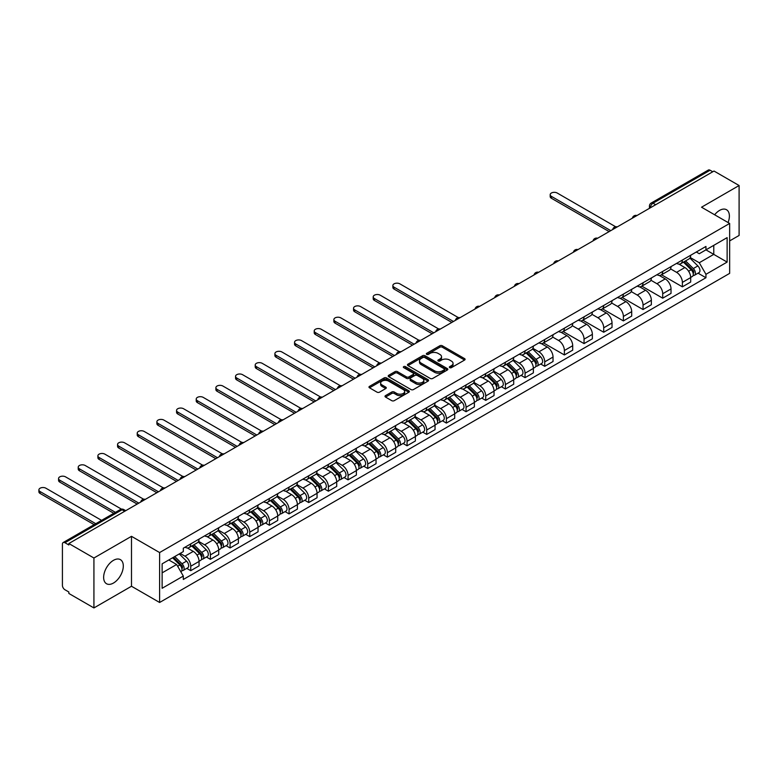 <?xml version="1.0" encoding="UTF-8"?>
<svg xmlns="http://www.w3.org/2000/svg" width="778" height="778" viewBox="0 0 778 778"><rect width="100%" height="100%" fill="white"/><g stroke="black" fill="none" stroke-linecap="round" stroke-linejoin="round"><path stroke-width="1.17" d="M449.703 367.644A1.225 0.71 0 0 0 451.435 367.644L464.583 360.049A1.751 1.011 0 0 0 465.098 359.339A1.751 1.011 0 0 0 464.583 358.619L442.312 345.763A1.751 1.011 0 0 0 439.833 345.763L426.684 353.348A1.225 0.71 0 0 0 426.334 353.854A1.225 0.71 0 0 0 426.684 354.35A1.225 0.71 0 0 0 428.425 354.35L430.117 353.368A5.602 3.229 0 0 1 438.043 353.368L439.901 354.437A5.602 3.229 0 0 1 441.534 356.723A5.602 3.229 0 0 1 439.901 359.008L438.199 359.99A1.225 0.71 0 0 0 437.839 360.496A1.225 0.71 0 0 0 438.199 360.992A1.225 0.71 0 0 0 439.93 360.992L441.632 360.01A5.602 3.229 0 0 1 449.548 360.01L451.405 361.089A5.602 3.229 0 0 1 453.049 363.375A5.602 3.229 0 0 1 451.405 365.66L449.703 366.642A1.225 0.71 0 0 0 449.344 367.138A1.225 0.71 0 0 0 449.703 367.644L449.703 366.642M113.471 583.043A13.907 8.033 120 0 0 122.554 570.789A13.907 8.033 120 0 0 120.425 559.654A13.907 8.033 120 0 0 113.471 560.335A13.907 8.033 120 0 0 104.388 572.589A13.907 8.033 120 0 0 106.518 583.733A13.907 8.033 120 0 0 113.471 583.043M728.072 222.537A13.907 8.033 120 0 0 726.516 209.729A13.907 8.033 120 0 0 719.562 210.41A13.907 8.033 120 0 0 714.642 214.777M385.518 395.623A1.751 1.011 0 0 0 385.003 396.342A1.751 1.011 0 0 0 385.518 397.052L391.762 400.66A1.751 1.011 0 0 0 394.242 400.66L408.839 392.229A1.751 1.011 0 0 0 409.354 391.519A1.751 1.011 0 0 0 408.839 390.799L386.569 377.943A1.751 1.011 0 0 0 384.089 377.943L369.492 386.374A1.751 1.011 0 0 0 368.976 387.084A1.751 1.011 0 0 0 369.492 387.804L377.038 392.161A1.751 1.011 0 0 0 379.518 392.161L385.762 388.553A1.751 1.011 0 0 0 386.277 387.843A1.751 1.011 0 0 0 385.762 387.123L382.017 384.964A4.678 2.704 0 0 1 380.646 383.048A4.678 2.704 0 0 1 383.535 380.559A4.678 2.704 0 0 1 388.64 381.142L403.305 389.603A4.678 2.704 0 0 1 404.677 391.519A4.678 2.704 0 0 1 401.788 394.018A4.678 2.704 0 0 1 396.683 393.425L394.242 392.015A1.751 1.011 0 0 0 391.762 392.015L385.518 395.623L385.518 397.052M159.607 552.555L131.492 536.324L93.924 558.011L68.843 543.53L714.01 171.043L739.1 185.524L701.532 207.211L729.647 223.442L159.607 552.555L159.607 602.483L729.647 273.37L729.647 223.442M430.244 378.448A1.751 1.011 0 0 0 432.724 378.448L447.321 370.017A1.751 1.011 0 0 0 447.836 369.297A1.751 1.011 0 0 0 447.321 368.587L425.051 355.731A1.751 1.011 0 0 0 422.571 355.731L407.973 364.153A1.751 1.011 0 0 0 407.458 364.872A1.751 1.011 0 0 0 407.973 365.582L430.244 378.448M404.19 367.906A1.225 0.71 0 0 1 405.435 368.082L405.435 366.623L428.085 379.693A1.751 1.011 0 0 1 428.59 380.413A1.751 1.011 0 0 1 428.085 381.123L413.478 389.554A1.751 1.011 0 0 1 411.008 389.554L388.728 376.698L388.728 375.268A1.751 1.011 0 0 0 388.222 375.978A1.751 1.011 0 0 0 388.728 376.698M388.728 375.268L394.981 371.66A1.751 1.011 0 0 1 397.451 371.66L406.486 376.873A1.751 1.011 0 0 0 408.965 376.873L413.108 374.481A1.751 1.011 0 0 0 413.624 373.761A1.751 1.011 0 0 0 413.108 373.051L403.704 367.624A1.225 0.71 0 0 1 403.344 367.119A1.225 0.71 0 0 1 404.103 366.467A1.225 0.71 0 0 1 405.435 366.623M93.924 558.011L93.924 607.939L68.843 593.458L68.843 592L64.934 589.743A3.569 2.062 -120 0 1 62.415 585.377L62.415 544.182A3.569 2.062 -120 0 1 63.154 542.548L120.259 509.58A3.569 2.062 60 0 1 122.039 509.755L64.934 542.723A3.569 2.062 -120 0 0 63.154 542.548M729.647 240.908L739.1 235.452L739.1 185.524M93.924 607.939L131.492 586.252L159.607 602.483M68.843 543.53L68.843 544.979L64.934 542.723M655.65 204.74L653.005 203.204A3.569 2.062 60 0 0 651.215 203.029L708.32 170.061A3.569 2.062 60 0 1 710.11 170.236L653.005 203.204A3.569 2.062 120 0 0 650.476 207.58L650.476 207.716M712.755 171.763L710.11 170.236M682.374 260.046A8.198 4.736 60 0 1 680.672 263.732L688.997 258.928A8.198 4.736 -120 0 0 690.689 255.242M670.568 268.877L676.578 272.349A8.198 4.736 60 0 1 682.374 282.395L690.689 277.59A8.198 4.736 -120 0 0 684.893 267.544L678.941 264.112M690.689 277.59L690.689 282.025L682.374 286.829L661.514 274.79M680.672 263.732A8.198 4.736 60 0 1 676.636 263.363M682.374 282.395L682.374 286.829M662.71 271.405A8.198 4.736 60 0 1 661.008 275.081L669.333 270.277A8.198 4.736 -120 0 0 671.025 266.601M641.85 286.148L662.71 298.188L671.025 293.384L671.025 288.939A8.198 4.736 -120 0 0 665.229 278.903L659.277 275.461M661.008 275.081A8.198 4.736 60 0 1 656.972 274.712M650.904 280.236L656.914 283.707A8.198 4.736 60 0 1 662.71 293.744L662.71 298.188M643.046 282.754A8.198 4.736 60 0 1 641.344 286.44L649.669 281.636A8.198 4.736 -120 0 0 651.361 277.95M622.186 297.497L643.046 309.537L651.361 304.733L651.361 300.298A8.198 4.736 -120 0 0 645.565 290.252L639.613 286.819M641.344 286.44A8.198 4.736 60 0 1 637.308 286.071M631.23 291.585L637.24 295.056A8.198 4.736 60 0 1 643.046 305.102L643.046 309.537M623.373 294.113A8.198 4.736 60 0 1 621.68 297.789L629.995 292.985A8.198 4.736 -120 0 0 631.697 289.309M602.522 308.856L623.382 320.896L631.697 316.092L631.697 311.647A8.198 4.736 -120 0 0 625.901 301.611L619.94 298.169M621.68 297.789A8.198 4.736 60 0 1 617.644 297.42M611.566 302.943L617.576 306.415A8.198 4.736 60 0 1 623.382 316.452L623.382 320.896M603.709 305.462A8.198 4.736 60 0 1 602.016 309.148L610.331 304.344A8.198 4.736 -120 0 0 612.033 300.658M582.858 320.205L603.709 332.245L612.033 327.441L612.033 323.006A8.198 4.736 -120 0 0 606.237 312.96L600.276 309.527M602.016 309.148A8.198 4.736 60 0 1 597.981 308.778M591.902 314.293L597.912 317.764A8.198 4.736 60 0 1 603.709 327.81L603.709 332.245M584.045 316.821A8.198 4.736 60 0 1 582.352 320.497L590.667 315.693A8.198 4.736 -120 0 0 592.369 312.017M563.194 331.564L584.045 343.604L592.369 338.8L592.369 334.355A8.198 4.736 -120 0 0 586.563 324.319L580.612 320.876M582.352 320.497A8.198 4.736 60 0 1 578.307 320.128M572.238 325.651L578.249 329.113A8.198 4.736 60 0 1 584.045 339.159L584.045 343.604M564.381 328.17A8.198 4.736 60 0 1 562.679 331.856L571.003 327.052A8.198 4.736 -120 0 0 572.705 323.366M543.53 342.913L564.381 354.953L572.705 350.149L572.705 345.714A8.198 4.736 -120 0 0 566.899 335.668L560.948 332.225M562.679 331.856A8.198 4.736 60 0 1 558.643 331.486M552.575 337L558.585 340.472A8.198 4.736 60 0 1 564.381 350.518L564.381 354.953M544.717 339.529A8.198 4.736 60 0 1 543.015 343.205L551.339 338.401A8.198 4.736 -120 0 0 553.032 334.725M540.729 364.007L544.717 366.312L553.032 361.507L553.032 357.063A8.198 4.736 -120 0 0 547.235 347.017L541.284 343.584M543.015 343.205A8.198 4.736 60 0 1 538.979 342.835M532.911 348.359L538.921 351.821A8.198 4.736 60 0 1 544.717 361.867L544.717 366.312M525.053 350.878A8.198 4.736 60 0 1 523.351 354.564L531.675 349.76A8.198 4.736 -120 0 0 533.368 346.074M521.065 375.356L525.053 377.661L533.368 372.856L533.368 368.422A8.198 4.736 -120 0 0 527.572 358.376L521.62 354.933M523.351 354.564A8.198 4.736 60 0 1 519.315 354.194M513.247 359.708L519.257 363.18A8.198 4.736 60 0 1 525.053 373.226L525.053 377.661M505.389 362.237A8.198 4.736 60 0 1 503.687 365.913L512.012 361.109A8.198 4.736 -120 0 0 513.704 357.433M501.402 386.715L505.389 389.019L513.704 384.215L513.704 379.771A8.198 4.736 -120 0 0 507.908 369.725L501.956 366.292M503.687 365.913A8.198 4.736 60 0 1 499.651 365.543M493.583 371.067L499.583 374.529A8.198 4.736 60 0 1 505.389 384.575L505.389 389.019M485.725 373.586A8.198 4.736 60 0 1 484.023 377.272L492.338 372.468A8.198 4.736 -120 0 0 494.04 368.782M481.728 398.064L485.725 400.369L494.04 395.564L494.04 391.13A8.198 4.736 -120 0 0 488.244 381.084L482.282 377.641M484.023 377.272A8.198 4.736 60 0 1 479.987 376.902M473.909 382.416L479.919 385.888A8.198 4.736 60 0 1 485.725 395.934L485.725 400.369M466.051 384.945A8.198 4.736 60 0 1 464.359 388.621L472.674 383.817A8.198 4.736 -120 0 0 474.376 380.141M462.064 409.423L466.051 411.727L474.376 406.923L474.376 402.479A8.198 4.736 -120 0 0 468.58 392.433L462.618 389M464.359 388.621A8.198 4.736 60 0 1 460.323 388.251M454.245 393.775L460.255 397.237A8.198 4.736 60 0 1 466.051 407.283L466.051 411.727M446.387 396.294A8.198 4.736 60 0 1 444.695 399.97L453.01 395.175A8.198 4.736 -120 0 0 454.712 391.49M442.4 420.772L446.387 423.076L454.712 418.272L454.712 413.838A8.198 4.736 -120 0 0 448.916 403.792L442.954 400.349M444.695 399.97A8.198 4.736 60 0 1 440.659 399.6M434.581 405.124L440.591 408.596A8.198 4.736 60 0 1 446.387 418.642L446.387 423.076M426.723 407.643A8.198 4.736 60 0 1 425.031 411.329L433.346 406.524A8.198 4.736 -120 0 0 435.048 402.848M422.736 432.13L426.723 434.425L435.048 429.631L435.048 425.187A8.198 4.736 -120 0 0 429.242 415.141L423.29 411.708M425.031 411.329A8.198 4.736 60 0 1 420.986 410.959M414.917 416.473L420.927 419.945A8.198 4.736 60 0 1 426.723 429.991L426.723 434.425M407.059 419.002A8.198 4.736 60 0 1 405.357 422.678L413.682 417.883A8.198 4.736 -120 0 0 415.384 414.197M403.072 443.479L407.059 445.784L415.384 440.98L415.384 436.546A8.198 4.736 -120 0 0 409.578 426.5L403.626 423.057M405.357 422.678A8.198 4.736 60 0 1 401.322 422.308M395.253 427.832L401.263 431.304A8.198 4.736 60 0 1 407.059 441.34L407.059 445.784M387.395 430.351A8.198 4.736 60 0 1 385.694 434.036L394.018 429.232A8.198 4.736 -120 0 0 395.71 425.547M383.408 454.838L387.395 457.133L395.71 452.339L395.71 447.895A8.198 4.736 -120 0 0 389.914 437.849L383.962 434.416M385.694 434.036A8.198 4.736 60 0 1 381.658 433.667M375.589 439.181L381.599 442.653A8.198 4.736 60 0 1 387.395 452.699L387.395 457.133M367.731 441.709A8.198 4.736 60 0 1 366.03 445.386L374.354 440.581A8.198 4.736 -120 0 0 376.046 436.905M363.744 466.187L367.731 468.492L376.046 463.688L376.046 459.244A8.198 4.736 -120 0 0 370.25 449.207L364.299 445.765M366.03 445.386A8.198 4.736 60 0 1 361.994 445.016M355.925 450.54L361.926 454.012A8.198 4.736 60 0 1 367.731 464.048L367.731 468.492M348.067 453.059A8.198 4.736 60 0 1 346.366 456.744L354.69 451.94A8.198 4.736 -120 0 0 356.382 448.254M344.071 477.546L348.067 479.841L356.382 475.037L356.382 470.602A8.198 4.736 -120 0 0 350.586 460.557L344.635 457.124M346.366 456.744A8.198 4.736 60 0 1 342.33 456.375M336.252 461.889L342.262 465.361A8.198 4.736 60 0 1 348.067 475.407L348.067 479.841M328.394 464.417A8.198 4.736 60 0 1 326.702 468.093L335.017 463.289A8.198 4.736 -120 0 0 336.718 459.613M324.407 488.895L328.404 491.2L336.718 486.396L336.718 481.952A8.198 4.736 -120 0 0 330.922 471.915L324.961 468.473M326.702 468.093A8.198 4.736 60 0 1 322.666 467.724M316.588 473.248L322.598 476.719A8.198 4.736 60 0 1 328.404 486.756L328.404 491.2M308.73 475.766A8.198 4.736 60 0 1 307.038 479.452L315.353 474.648A8.198 4.736 -120 0 0 317.054 470.962M304.743 500.244L308.73 502.549L317.054 497.745L317.054 493.31A8.198 4.736 -120 0 0 311.258 483.264L305.297 479.832M307.038 479.452A8.198 4.736 60 0 1 303.002 479.083M296.924 484.597L302.934 488.069A8.198 4.736 60 0 1 308.73 498.115L308.73 502.549M289.066 487.125A8.198 4.736 60 0 1 287.374 490.801L295.689 485.997A8.198 4.736 -120 0 0 297.391 482.321M285.079 511.603L289.066 513.908L297.391 509.104L297.391 504.659A8.198 4.736 -120 0 0 291.585 494.623L285.633 491.181M287.374 490.801A8.198 4.736 60 0 1 283.328 490.432M277.26 495.956L283.27 499.418A8.198 4.736 60 0 1 289.066 509.464L289.066 513.908M269.402 498.474A8.198 4.736 60 0 1 267.7 502.16L276.025 497.356A8.198 4.736 -120 0 0 277.727 493.67M265.415 522.952L269.402 525.257L277.727 520.453L277.727 516.018A8.198 4.736 -120 0 0 271.921 505.972L265.969 502.53M267.7 502.16A8.198 4.736 60 0 1 263.664 501.791M257.596 507.305L263.606 510.776A8.198 4.736 60 0 1 269.402 520.822L269.402 525.257M249.738 509.833A8.198 4.736 60 0 1 248.036 513.509L256.361 508.705A8.198 4.736 -120 0 0 258.053 505.029M245.751 534.311L249.738 536.616L258.053 531.812L258.053 527.367A8.198 4.736 -120 0 0 252.257 517.321L246.305 513.888M248.036 513.509A8.198 4.736 60 0 1 244 513.14M237.932 518.663L243.942 522.126A8.198 4.736 60 0 1 249.738 532.171L249.738 536.616M230.074 521.182A8.198 4.736 60 0 1 228.372 524.868L236.697 520.064A8.198 4.736 -120 0 0 238.389 516.378M226.087 545.66L230.074 547.965L238.389 543.161L238.389 538.726A8.198 4.736 -120 0 0 232.593 528.68L226.641 525.238M228.372 524.868A8.198 4.736 60 0 1 224.336 524.498M218.268 530.013L224.278 533.484A8.198 4.736 60 0 1 230.074 543.53L230.074 547.965M210.41 532.541A8.198 4.736 60 0 1 208.708 536.217L217.033 531.413A8.198 4.736 -120 0 0 218.725 527.737M206.423 557.019L210.41 559.324L218.725 554.52L218.725 550.075A8.198 4.736 -120 0 0 212.929 540.029L206.977 536.596M208.708 536.217A8.198 4.736 60 0 1 204.672 535.847M198.604 541.371L204.604 544.833A8.198 4.736 60 0 1 210.41 554.879L210.41 559.324M190.746 543.89A8.198 4.736 60 0 1 189.044 547.576L197.359 542.772A8.198 4.736 -120 0 0 199.061 539.086M186.749 568.368L190.746 570.673L199.061 565.869L199.061 561.434A8.198 4.736 -120 0 0 193.265 551.388L187.304 547.945M189.044 547.576A8.198 4.736 60 0 1 185.008 547.206M180.156 553.421L184.94 556.192A8.198 4.736 60 0 1 190.746 566.238L190.746 570.673M696.3 252.004L699.266 253.716L727.129 237.63L713.766 245.352L713.766 254.377L699.266 262.74L690.232 257.528M162.125 572.861L176.625 564.488L183.307 576.06L162.125 588.285L162.125 563.836L183.307 551.602L183.307 548.189L705.947 246.441L705.947 249.864L727.129 262.089L705.947 274.313L699.266 262.74M727.129 237.63L727.129 262.089M183.307 576.06L183.307 579.484L705.947 277.736L705.947 274.313M131.492 536.324L131.492 586.252M176.625 564.488L168.807 559.975M698.051 273.175L705.947 277.736M450.19 367.809L451.405 367.109A5.602 3.229 0 0 0 453.049 364.824L453.049 363.375M441.534 356.723L441.534 358.181A5.602 3.229 0 0 1 439.901 360.467L438.685 361.167M464.583 358.619L464.583 360.049L442.312 347.221A1.751 1.011 0 0 0 439.833 347.221L427.18 354.525M447.321 368.587L447.321 370.017L425.051 357.18A1.751 1.011 0 0 0 422.571 357.18L407.993 365.602M444.228 369.803A1.225 0.71 0 0 0 444.588 369.297A1.225 0.71 0 0 0 444.228 368.801L424.681 357.51A1.225 0.71 0 0 0 422.95 357.51L421.151 358.551A5.602 3.229 0 0 0 419.507 360.836A5.602 3.229 0 0 0 421.151 363.122L434.513 370.834A5.602 3.229 0 0 0 442.429 370.834L444.228 369.803L444.228 371.252A1.225 0.71 0 0 0 444.588 370.756L444.588 369.297M419.507 360.836L419.507 362.285A5.602 3.229 0 0 0 421.151 364.581L421.151 363.122M444.228 371.252L442.429 372.292A5.602 3.229 0 0 1 434.513 372.292L421.151 364.581M388.757 376.708L394.981 373.109L394.981 371.66M413.624 373.761L413.624 375.22A1.751 1.011 0 0 1 413.108 375.939L408.965 378.332A1.751 1.011 0 0 1 406.486 378.332L397.451 373.109A1.751 1.011 0 0 0 394.981 373.109M405.435 368.082L428.056 381.132M415.86 382.28A4.678 2.704 0 0 0 420.966 382.873A4.678 2.704 0 0 0 423.854 380.374A4.678 2.704 0 0 0 422.483 378.458L417.319 375.482A1.751 1.011 0 0 0 414.839 375.482L410.696 377.875A1.751 1.011 0 0 0 410.181 378.585A1.751 1.011 0 0 0 410.696 379.304L415.86 382.28L415.86 383.739A4.678 2.704 0 0 0 420.966 384.322A4.678 2.704 0 0 0 423.854 381.833L423.854 380.374M410.181 378.585L410.181 380.043A1.751 1.011 0 0 0 410.696 380.753L410.696 379.304M415.86 383.739L410.696 380.753M404.677 391.519L404.677 392.978A4.678 2.704 0 0 1 401.788 395.467A4.678 2.704 0 0 1 396.683 394.884L394.242 393.474A1.751 1.011 0 0 0 391.762 393.474L385.538 397.072M380.646 383.048L380.646 384.507A4.678 2.704 0 0 0 382.017 386.423L382.017 384.964M385.762 387.123L385.762 388.553L382.017 386.423M408.82 392.248L386.569 379.401A1.751 1.011 0 0 0 384.089 379.401L369.511 387.814M683.434 262.137L691.175 269.781A4.454 2.577 60 0 1 692.352 276.462L690.689 277.425M684.98 263.664L688.258 265.561M615.641 226.758L557.194 193.022A4.104 2.363 -0 0 0 552.73 192.506A4.104 2.363 -0 0 0 550.192 194.695A4.104 2.363 -0 0 0 551.398 196.367L610.769 230.648M684.29 261.641L692.77 270.015A2.14 1.235 60 0 1 693.334 273.224A2.14 1.235 60 0 1 693.14 273.302M685.574 260.902L693.324 268.546A4.454 2.577 60 0 1 694.501 275.227A4.454 2.577 60 0 1 693.149 275.373M689.911 258.082L697.856 265.92A4.454 2.577 60 0 1 699.033 272.611L694.501 275.227M609.135 231.591L551.398 198.264A4.104 2.363 180 0 1 550.192 196.591L550.192 194.695M526.113 352.969L533.854 360.613A4.454 2.577 60 0 1 535.031 367.294L533.368 368.257M527.659 354.496L530.936 356.392M458.32 317.589L399.873 283.853A4.104 2.363 -0 0 0 395.409 283.338A4.104 2.363 -0 0 0 392.871 285.526A4.104 2.363 -0 0 0 394.076 287.199L453.448 321.479M526.969 352.473L535.449 360.846A2.14 1.235 60 0 1 536.013 364.046A2.14 1.235 60 0 1 535.818 364.123M528.252 351.734L536.003 359.378A4.454 2.577 60 0 1 537.18 366.059A4.454 2.577 60 0 1 535.828 366.195M532.59 348.914L540.535 356.752A4.454 2.577 60 0 1 541.712 363.433L537.18 366.059M451.814 322.423L394.076 289.085A4.104 2.363 180 0 1 392.871 287.413L392.871 285.526M506.449 364.318L514.19 371.962A4.454 2.577 60 0 1 515.367 378.643L513.704 379.606M507.985 365.845L511.272 367.741M438.646 328.948L380.209 295.202A4.104 2.363 -0 0 0 375.745 294.687A4.104 2.363 -0 0 0 373.207 296.875A4.104 2.363 -0 0 0 374.413 298.548L433.784 332.828M507.305 363.822L515.785 372.195A2.14 1.235 60 0 1 516.349 375.404A2.14 1.235 60 0 1 516.154 375.482M508.588 363.083L516.339 370.727A4.454 2.577 60 0 1 517.506 377.408A4.454 2.577 60 0 1 516.164 377.554M512.926 360.263L520.871 368.111A4.454 2.577 60 0 1 522.048 374.792L517.506 377.408M432.15 333.772L374.413 300.444A4.104 2.363 180 0 1 373.207 298.771L373.207 296.875M486.775 375.677L494.526 383.321A4.454 2.577 60 0 1 495.703 390.002L494.04 390.964M488.321 377.204L491.608 379.1M418.982 340.297L360.545 306.551A4.104 2.363 -0 0 0 356.071 306.046A4.104 2.363 -0 0 0 353.543 308.234A4.104 2.363 -0 0 0 354.749 309.907L414.12 344.187M487.641 375.181L496.121 383.544A2.14 1.235 60 0 1 496.685 386.754A2.14 1.235 60 0 1 496.49 386.831M488.924 374.442L496.665 382.086A4.454 2.577 60 0 1 497.842 388.767A4.454 2.577 60 0 1 496.5 388.903M493.262 371.621L501.207 379.46A4.454 2.577 60 0 1 502.384 386.141L497.842 388.767M412.476 345.131L354.749 311.793A4.104 2.363 180 0 1 353.543 310.121L353.543 308.234M467.111 387.026L474.862 394.67A4.454 2.577 60 0 1 476.039 401.351L474.376 402.314M468.657 388.553L471.945 390.449M399.318 351.646L340.881 317.91A4.104 2.363 -0 0 0 336.407 317.395A4.104 2.363 -0 0 0 333.879 319.583A4.104 2.363 -0 0 0 335.085 321.256L394.456 355.536M467.977 386.53L476.457 394.903A2.14 1.235 60 0 1 477.021 398.112A2.14 1.235 60 0 1 476.826 398.19M469.26 385.791L477.002 393.435A4.454 2.577 60 0 1 478.178 400.116A4.454 2.577 60 0 1 476.836 400.262M473.588 382.971L481.543 390.819A4.454 2.577 60 0 1 482.72 397.5L478.178 400.116M392.812 356.48L335.085 323.152A4.104 2.363 180 0 1 333.879 321.479L333.879 319.583M447.447 398.385L455.198 406.028A4.454 2.577 60 0 1 456.375 412.71L454.712 413.672M448.994 399.911L452.281 401.808M379.654 363.005L321.217 329.259A4.104 2.363 -0 0 0 316.743 328.754A4.104 2.363 -0 0 0 314.215 330.942A4.104 2.363 -0 0 0 315.411 332.614L374.792 366.895M448.303 397.889L456.793 406.252A2.14 1.235 60 0 1 457.357 409.461A2.14 1.235 60 0 1 457.163 409.539M449.587 397.15L457.338 404.793A4.454 2.577 60 0 1 458.514 411.474A4.454 2.577 60 0 1 457.172 411.611M453.924 394.329L461.879 402.168A4.454 2.577 60 0 1 463.056 408.849L458.514 411.474M373.148 367.838L315.411 334.501A4.104 2.363 180 0 1 314.215 332.828L314.215 330.942M427.783 409.734L435.534 417.378A4.454 2.577 60 0 1 436.711 424.059L435.048 425.021M429.33 411.261L432.617 413.157M359.99 374.354L301.553 340.618A4.104 2.363 -0 0 0 297.079 340.103A4.104 2.363 -0 0 0 294.551 342.291A4.104 2.363 -0 0 0 295.747 343.964L355.118 378.244M428.639 409.238L437.129 417.611A2.14 1.235 60 0 1 437.693 420.82A2.14 1.235 60 0 1 437.499 420.898M429.923 408.499L437.674 416.142A4.454 2.577 60 0 1 438.85 422.824A4.454 2.577 60 0 1 437.499 422.969M434.26 405.678L442.215 413.526A4.454 2.577 60 0 1 443.392 420.208L438.85 422.824M353.484 379.187L295.747 345.86A4.104 2.363 180 0 1 294.551 344.187L294.551 342.291M408.119 421.093L415.86 428.736A4.454 2.577 60 0 1 417.037 435.417L415.374 436.37M409.666 422.619L412.943 424.506M340.326 385.713L281.879 351.967A4.104 2.363 -0 0 0 277.415 351.462A4.104 2.363 -0 0 0 274.887 353.65A4.104 2.363 -0 0 0 276.083 355.322L335.454 389.593M408.975 420.597L417.465 428.96A2.14 1.235 60 0 1 418.029 432.169A2.14 1.235 60 0 1 417.835 432.247M410.259 419.857L418.01 427.492A4.454 2.577 60 0 1 419.186 434.182A4.454 2.577 60 0 1 417.835 434.319M414.596 417.037L422.542 424.876A4.454 2.577 60 0 1 423.718 431.557L419.186 434.182M333.82 390.546L276.083 357.209A4.104 2.363 180 0 1 274.887 355.536L274.887 353.65M388.455 432.442L396.197 440.085A4.454 2.577 60 0 1 397.373 446.767L395.71 447.729M390.002 433.968L393.279 435.865M320.662 397.062L262.215 363.326A4.104 2.363 -0 0 0 257.751 362.811A4.104 2.363 -0 0 0 255.213 364.999A4.104 2.363 -0 0 0 256.419 366.671L315.79 400.952M389.311 431.946L397.791 440.319A2.14 1.235 60 0 1 398.355 443.528A2.14 1.235 60 0 1 398.161 443.606M390.595 431.207L398.346 438.85A4.454 2.577 60 0 1 399.522 445.531A4.454 2.577 60 0 1 398.171 445.677M394.932 428.386L402.878 436.225A4.454 2.577 60 0 1 404.054 442.915L399.522 445.531M314.156 401.895L256.419 368.568A4.104 2.363 180 0 1 255.213 366.895L255.213 364.999M368.791 443.8L376.533 451.444A4.454 2.577 60 0 1 377.709 458.125L376.046 459.078M370.328 445.317L373.615 447.214M300.989 408.421L242.551 374.675A4.104 2.363 -0 0 0 238.087 374.169A4.104 2.363 -0 0 0 235.549 376.348A4.104 2.363 -0 0 0 236.755 378.03L296.126 412.301M369.647 443.304L378.127 451.668A2.14 1.235 60 0 1 378.691 454.877A2.14 1.235 60 0 1 378.497 454.955M370.931 442.556L378.682 450.199A4.454 2.577 60 0 1 379.849 456.881A4.454 2.577 60 0 1 378.507 457.026M375.268 439.735L383.214 447.583A4.454 2.577 60 0 1 384.39 454.264L379.849 456.881M294.492 413.254L236.755 379.917A4.104 2.363 180 0 1 235.549 378.244L235.549 376.348M349.118 455.149L356.869 462.793A4.454 2.577 60 0 1 358.045 469.474L356.382 470.437M350.664 456.676L353.951 458.573M281.325 419.77L222.887 386.034A4.104 2.363 -0 0 0 218.414 385.518A4.104 2.363 -0 0 0 215.885 387.707A4.104 2.363 -0 0 0 217.091 389.379L276.462 423.66M349.983 454.653L358.464 463.027A2.14 1.235 60 0 1 359.028 466.236A2.14 1.235 60 0 1 358.833 466.314M351.267 453.914L359.008 461.558A4.454 2.577 60 0 1 360.185 468.239A4.454 2.577 60 0 1 358.843 468.385M355.604 451.094L363.55 458.932A4.454 2.577 60 0 1 364.726 465.623L360.185 468.239M274.819 424.603L217.091 391.276A4.104 2.363 180 0 1 215.885 389.593L215.885 387.707M329.454 466.508L337.205 474.152A4.454 2.577 60 0 1 338.381 480.833L336.718 481.786M331 468.025L334.287 469.922M261.661 431.129L203.223 397.383A4.104 2.363 -0 0 0 198.75 396.868A4.104 2.363 -0 0 0 196.221 399.056A4.104 2.363 -0 0 0 197.427 400.738L256.798 435.009M330.319 466.012L338.8 474.376A2.14 1.235 60 0 1 339.364 477.585A2.14 1.235 60 0 1 339.169 477.663M331.603 465.263L339.344 472.907A4.454 2.577 60 0 1 340.521 479.588A4.454 2.577 60 0 1 339.179 479.734M335.931 462.443L343.886 470.291A4.454 2.577 60 0 1 345.062 476.972L340.521 479.588M255.155 435.962L197.427 402.625A4.104 2.363 180 0 1 196.221 400.952L196.221 399.056M309.79 477.857L317.541 485.501A4.454 2.577 60 0 1 318.717 492.182L317.054 493.145M311.336 479.384L314.623 481.281M241.997 442.478L183.559 408.742A4.104 2.363 -0 0 0 179.086 408.226A4.104 2.363 -0 0 0 176.557 410.414A4.104 2.363 -0 0 0 177.754 412.087L237.134 446.368M310.655 477.361L319.136 485.735A2.14 1.235 60 0 1 319.7 488.944A2.14 1.235 60 0 1 319.505 489.012M311.939 476.622L319.68 484.266A4.454 2.577 60 0 1 320.857 490.947A4.454 2.577 60 0 1 319.515 491.093M316.267 473.802L324.222 481.64A4.454 2.577 60 0 1 325.399 488.321L320.857 490.947M235.491 447.311L177.754 413.984A4.104 2.363 180 0 1 176.557 412.301L176.557 410.414M290.126 489.216L297.877 496.85A4.454 2.577 60 0 1 299.053 503.541L297.391 504.494M291.672 490.733L294.959 492.63M222.333 453.837L163.895 420.091A4.104 2.363 -0 0 0 159.422 419.575A4.104 2.363 -0 0 0 156.893 421.764A4.104 2.363 -0 0 0 158.09 423.436L217.47 457.717M290.982 488.72L299.472 497.084A2.14 1.235 60 0 1 300.036 500.293A2.14 1.235 60 0 1 299.841 500.371M292.265 487.971L300.016 495.615A4.454 2.577 60 0 1 301.193 502.296A4.454 2.577 60 0 1 299.851 502.442M296.603 485.151L304.558 492.999A4.454 2.577 60 0 1 305.735 499.68L301.193 502.296M215.827 458.67L158.09 425.333A4.104 2.363 180 0 1 156.893 423.66L156.893 421.764M270.462 500.565L278.213 508.209A4.454 2.577 60 0 1 279.38 514.89L277.717 515.853M272.008 502.092L275.286 503.988M202.669 465.186L144.222 431.45A4.104 2.363 -0 0 0 139.758 430.934A4.104 2.363 -0 0 0 137.229 433.122A4.104 2.363 -0 0 0 138.426 434.795L197.797 469.076M271.318 500.069L279.808 508.442A2.14 1.235 60 0 1 280.372 511.642A2.14 1.235 60 0 1 280.177 511.72M272.601 499.33L280.352 506.974A4.454 2.577 60 0 1 281.529 513.655A4.454 2.577 60 0 1 280.177 513.801M276.939 496.51L284.894 504.348A4.454 2.577 60 0 1 286.061 511.029L281.529 513.655M196.163 470.019L138.426 436.682A4.104 2.363 180 0 1 137.229 435.009L137.229 433.122M250.798 511.924L258.539 519.558A4.454 2.577 60 0 1 259.716 526.249L258.053 527.202M252.344 513.441L255.622 515.337M183.005 476.544L124.558 442.799A4.104 2.363 -0 0 0 120.094 442.283A4.104 2.363 -0 0 0 117.566 444.471A4.104 2.363 -0 0 0 118.762 446.144L178.133 480.425M251.654 511.428L260.134 519.792A2.14 1.235 60 0 1 260.708 523.001A2.14 1.235 60 0 1 260.504 523.079M252.938 510.679L260.688 518.323A4.454 2.577 60 0 1 261.865 525.004A4.454 2.577 60 0 1 260.513 525.15M257.275 507.859L265.22 515.707A4.454 2.577 60 0 1 266.397 522.388L261.865 525.004M176.499 481.368L118.762 448.04A4.104 2.363 180 0 1 117.566 446.368L117.566 444.471M231.134 523.273L238.875 530.917A4.454 2.577 60 0 1 240.052 537.598L238.389 538.561M232.68 524.8L235.958 526.696M163.341 487.894L104.894 454.158A4.104 2.363 -0 0 0 100.43 453.642A4.104 2.363 -0 0 0 97.892 455.83A4.104 2.363 -0 0 0 99.098 457.503L158.469 491.784M231.99 522.777L240.47 531.15A2.14 1.235 60 0 1 241.034 534.35A2.14 1.235 60 0 1 240.84 534.428M233.274 522.038L241.024 529.682A4.454 2.577 60 0 1 242.201 536.363A4.454 2.577 60 0 1 240.849 536.499M237.611 519.218L245.556 527.056A4.454 2.577 60 0 1 246.733 533.737L242.201 536.363M156.835 492.727L99.098 459.39A4.104 2.363 180 0 1 97.892 457.717L97.892 455.83M211.47 534.622L219.211 542.266A4.454 2.577 60 0 1 220.388 548.947L218.725 549.91M213.007 536.149L216.294 538.045M143.667 499.252L85.23 465.507A4.104 2.363 -0 0 0 80.766 464.991A4.104 2.363 -0 0 0 78.228 467.179A4.104 2.363 -0 0 0 79.434 468.852L138.805 503.133M212.326 534.126L220.806 542.499A2.14 1.235 60 0 1 221.37 545.709A2.14 1.235 60 0 1 221.176 545.786M213.61 533.387L221.351 541.031A4.454 2.577 60 0 1 222.527 547.712A4.454 2.577 60 0 1 221.185 547.858M217.947 530.567L225.892 538.415A4.454 2.577 60 0 1 227.069 545.096L222.527 547.712M137.161 504.076L79.434 470.748A4.104 2.363 180 0 1 78.228 469.076L78.228 467.179M191.796 545.981L199.547 553.625A4.454 2.577 60 0 1 200.724 560.306L199.061 561.269M193.343 547.508L196.63 549.404M121.485 509.143L65.566 476.865A4.104 2.363 -0 0 0 61.092 476.35A4.104 2.363 -0 0 0 58.564 478.538A4.104 2.363 -0 0 0 59.77 480.211L115.445 512.352M192.662 545.485L201.142 553.858A2.14 1.235 60 0 1 201.706 557.058A2.14 1.235 60 0 1 201.512 557.136M193.946 544.746L201.687 552.39A4.454 2.577 60 0 1 202.863 559.071A4.454 2.577 60 0 1 201.521 559.207M198.283 541.926L206.228 549.764A4.454 2.577 60 0 1 207.405 556.445L202.863 559.071M113.812 513.305L59.77 482.097A4.104 2.363 180 0 1 58.564 480.425L58.564 478.538M172.599 557.787L179.883 564.974A4.454 2.577 60 0 1 181.06 571.655L180.836 571.781M173.679 558.857L176.966 560.753M101.578 520.365L45.902 488.214A4.104 2.363 -0 0 0 41.428 487.699A4.104 2.363 -0 0 0 38.9 489.887A4.104 2.363 -0 0 0 40.096 491.56L95.782 523.711M173.455 557.291L181.478 565.207A2.14 1.235 60 0 1 182.042 568.417A2.14 1.235 60 0 1 181.848 568.494M174.739 556.552L182.023 563.739A4.454 2.577 60 0 1 183.2 570.42A4.454 2.577 60 0 1 181.858 570.566M179.28 553.926L186.564 561.123A4.454 2.577 60 0 1 187.741 567.804L183.2 570.42M94.148 524.654L40.096 493.456A4.104 2.363 180 0 1 38.9 491.784L38.9 489.887M650.603 207.648L650.476 207.58A3.569 2.062 0 0 1 649.435 206.121L649.435 208.319M210.41 554.879L218.725 550.075M230.074 543.53L238.389 538.726M249.738 532.171L258.053 527.367M269.402 520.822L277.727 516.018M289.066 509.464L297.391 504.659M308.73 498.115L317.054 493.31M328.404 486.756L336.718 481.952M348.067 475.407L356.382 470.602M367.731 464.048L376.046 459.244M387.395 452.699L395.71 447.895M407.059 441.34L415.384 436.546M426.723 429.991L435.048 425.187M446.387 418.642L454.712 413.838M466.051 407.283L474.376 402.479M485.725 395.934L494.04 391.13M505.389 384.575L513.704 379.771M525.053 373.226L533.368 368.422M544.717 361.867L553.032 357.063M564.381 350.518L572.705 345.714M584.045 339.159L592.369 334.355M603.709 327.81L612.033 323.006M623.382 316.452L631.697 311.647M643.046 305.102L651.361 300.298M662.71 293.744L671.025 288.939M190.746 566.238L199.061 561.434M184.94 556.192L193.265 551.388M204.604 544.833L212.929 540.029M224.278 533.484L232.593 528.68M243.942 522.126L252.257 517.321M263.606 510.776L271.921 505.972M283.27 499.418L291.585 494.623M302.934 488.069L311.258 483.264M322.598 476.719L330.922 471.915M342.262 465.361L350.586 460.557M361.926 454.012L370.25 449.207M381.599 442.653L389.914 437.849M401.263 431.304L409.578 426.5M420.927 419.945L429.242 415.141M440.591 408.596L448.916 403.792M460.255 397.237L468.58 392.433M479.919 385.888L488.244 381.084M499.583 374.529L507.908 369.725M519.257 363.18L527.572 358.376M538.921 351.821L547.235 347.017M558.585 340.472L566.899 335.668M578.249 329.113L586.563 324.319M597.912 317.764L606.237 312.96M617.576 306.415L625.901 301.611M637.24 295.056L645.565 290.252M656.914 283.707L665.229 278.903M676.578 272.349L684.893 267.544M636.647 215.71A3.569 2.062 120 0 0 635.072 216.615M616.983 227.059A3.569 2.062 120 0 0 615.408 227.973M597.31 238.418A3.569 2.062 120 0 0 595.744 239.323M577.646 249.767A3.569 2.062 120 0 0 576.07 250.681M557.982 261.126A3.569 2.062 120 0 0 556.406 262.03M538.318 272.475A3.569 2.062 120 0 0 536.742 273.389M518.654 283.834A3.569 2.062 120 0 0 517.078 284.738M498.99 295.183A3.569 2.062 120 0 0 497.414 296.097M479.326 306.542A3.569 2.062 120 0 0 477.75 307.446M459.662 317.891A3.569 2.062 120 0 0 458.086 318.805M439.988 329.25A3.569 2.062 120 0 0 438.422 330.154M420.324 340.599A3.569 2.062 120 0 0 418.749 341.503M400.66 351.948A3.569 2.062 120 0 0 399.085 352.862M380.996 363.307A3.569 2.062 120 0 0 379.421 364.211M361.332 374.656A3.569 2.062 120 0 0 359.757 375.57M341.668 386.014A3.569 2.062 120 0 0 340.093 386.919M322.004 397.364A3.569 2.062 120 0 0 320.429 398.278M302.331 408.722A3.569 2.062 120 0 0 300.765 409.627M282.667 420.071A3.569 2.062 120 0 0 281.091 420.986M263.003 431.43A3.569 2.062 120 0 0 261.427 432.335M243.339 442.779A3.569 2.062 120 0 0 241.763 443.693M223.675 454.138A3.569 2.062 120 0 0 222.1 455.042M204.011 465.487A3.569 2.062 120 0 0 202.436 466.401M184.347 476.846A3.569 2.062 120 0 0 182.772 477.75M164.683 488.195A3.569 2.062 120 0 0 163.108 489.109M145.009 499.554A3.569 2.062 120 0 0 143.434 500.458M124.684 511.282L122.039 509.755A3.569 2.062 120 0 1 123.819 509.58A3.569 3.569 0 0 0 120.259 509.58M451.405 367.109L451.405 365.66M438.199 360.992L438.199 359.99M439.901 360.467L439.901 359.008M426.684 354.35L426.684 353.348M439.833 347.221L439.833 345.763M442.312 347.221L442.312 345.763M407.973 365.582L407.973 364.153M422.571 357.18L422.571 355.731M425.051 357.18L425.051 355.731M434.513 372.292L434.513 370.834M442.429 372.292L442.429 370.834M397.451 373.109L397.451 371.66M406.486 378.332L406.486 376.873M408.965 378.332L408.965 376.873M413.108 375.939L413.108 374.481M428.085 381.123L428.085 379.693M391.762 393.474L391.762 392.015M394.242 393.474L394.242 392.015M396.683 394.884L396.683 393.425M369.492 387.804L369.492 386.374M384.089 379.401L384.089 377.943M386.569 379.401L386.569 377.943M408.839 392.229L408.839 390.799M691.175 269.781L688.618 271.259M693.782 272.242L692.974 272.708M697.856 265.92L693.324 268.546M551.398 198.264L551.398 196.367M533.854 360.613L531.296 362.091M536.46 363.073L535.653 363.53M540.535 356.752L536.003 359.378M394.076 289.085L394.076 287.199M514.19 371.962L511.632 373.44M516.796 374.422L515.989 374.889M520.871 368.111L516.339 370.727M374.413 300.444L374.413 298.548M494.526 383.321L491.968 384.799M497.132 385.781L496.325 386.238M501.207 379.46L496.665 382.086M354.749 311.793L354.749 309.907M474.862 394.67L472.304 396.148M477.468 397.13L476.661 397.597M481.543 390.819L477.002 393.435M335.085 323.152L335.085 321.256M455.198 406.028L452.64 407.507M457.795 408.489L456.997 408.946M461.879 402.168L457.338 404.793M315.411 334.501L315.411 332.614M435.534 417.378L432.967 418.856M438.131 419.838L437.333 420.305M442.215 413.526L437.674 416.142M295.747 345.86L295.747 343.964M415.86 428.736L413.303 430.215M418.467 431.187L417.669 431.654M422.542 424.876L418.01 427.492M276.083 357.209L276.083 355.322M396.197 440.085L393.639 441.564M398.803 442.546L397.996 443.013M402.878 436.225L398.346 438.85M256.419 368.568L256.419 366.671M376.533 451.444L373.975 452.922M379.139 453.895L378.332 454.362M383.214 447.583L378.682 450.199M236.755 379.917L236.755 378.03M356.869 462.793L354.311 464.272M359.475 465.254L358.668 465.721M363.55 458.932L359.008 461.558M217.091 391.276L217.091 389.379M337.205 474.152L334.647 475.63M339.811 476.603L339.004 477.07M343.886 470.291L339.344 472.907M197.427 402.625L197.427 400.738M317.541 485.501L314.983 486.979M320.137 487.962L319.34 488.419M324.222 481.64L319.68 484.266M177.754 413.984L177.754 412.087M297.877 496.85L295.309 498.328M300.473 499.311L299.676 499.777M304.558 492.999L300.016 495.615M158.09 425.333L158.09 423.436M278.213 508.209L275.645 509.687M280.809 510.669L280.012 511.127M284.894 504.348L280.352 506.974M138.426 436.682L138.426 434.795M258.539 519.558L255.981 521.036M261.145 522.019L260.338 522.485M265.22 515.707L260.688 518.323M118.762 448.04L118.762 446.144M238.875 530.917L236.317 532.395M241.481 533.377L240.674 533.834M245.556 527.056L241.024 529.682M99.098 459.39L99.098 457.503M219.211 542.266L216.654 543.744M221.818 544.726L221.01 545.193M225.892 538.415L221.351 541.031M79.434 470.748L79.434 468.852M199.547 553.625L196.99 555.103M202.154 556.085L201.346 556.542M206.228 549.764L201.687 552.39M59.77 482.097L59.77 480.211M179.883 564.974L177.647 566.267M182.49 567.434L181.682 567.901M186.564 561.123L182.023 563.739M40.096 493.456L40.096 491.56M636.949 215.535A3.569 3.569 0 0 0 632.368 218.171M617.285 226.884A3.569 3.569 0 0 0 612.704 229.529M597.621 238.243A3.569 3.569 0 0 0 593.04 240.879M577.947 249.592A3.569 3.569 0 0 0 573.376 252.237M558.283 260.951A3.569 3.569 0 0 0 553.712 263.586M538.619 272.3A3.569 3.569 0 0 0 534.048 274.945M518.955 283.659A3.569 3.569 0 0 0 514.384 286.294M499.291 295.008A3.569 3.569 0 0 0 494.72 297.653M479.627 306.367A3.569 3.569 0 0 0 475.047 309.002M459.963 317.716A3.569 3.569 0 0 0 455.383 320.361M440.299 329.075A3.569 3.569 0 0 0 435.719 331.71M420.626 340.424A3.569 3.569 0 0 0 416.055 343.069M400.962 351.782A3.569 3.569 0 0 0 396.391 354.418M381.298 363.132A3.569 3.569 0 0 0 376.727 365.777M361.634 374.481A3.569 3.569 0 0 0 357.063 377.126M341.97 385.839A3.569 3.569 0 0 0 337.389 388.485M322.306 397.188A3.569 3.569 0 0 0 317.725 399.834M302.642 408.547A3.569 3.569 0 0 0 298.062 411.183M282.968 419.896A3.569 3.569 0 0 0 278.398 422.542M263.304 431.255A3.569 3.569 0 0 0 258.734 433.891M243.64 442.604A3.569 3.569 0 0 0 239.07 445.249M223.976 453.963A3.569 3.569 0 0 0 219.406 456.598M204.313 465.312A3.569 3.569 0 0 0 199.732 467.957M184.649 476.671A3.569 3.569 0 0 0 180.068 479.306M164.985 488.02A3.569 3.569 0 0 0 160.404 490.665M145.311 499.379A3.569 3.569 0 0 0 140.74 502.014M125.735 510.679L123.819 509.58M651.215 203.029A3.569 3.569 0 0 0 649.435 206.121"/></g></svg>
